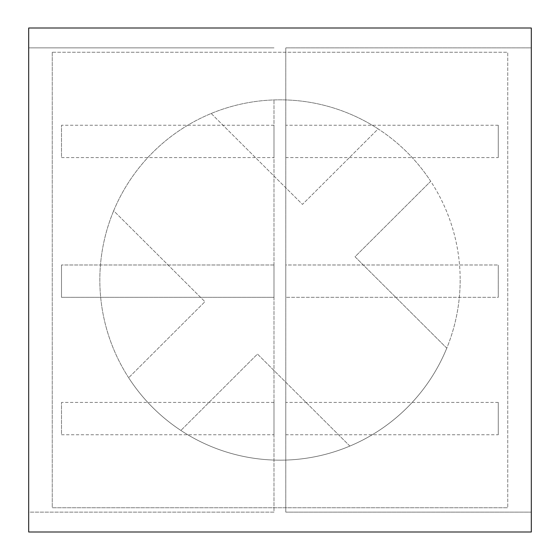 <?xml version="1.0" encoding="UTF-8"?>
<svg xmlns="http://www.w3.org/2000/svg" width="560" height="560" viewBox="0 0 560 560"><rect width="100%" height="100%" fill="white"/><g stroke="black" fill="none" stroke-linecap="round" stroke-linejoin="round"><path stroke-width="0.42" stroke-dasharray="2.8 2.1" d="M28.693 28L28.693 532L531.307 532L531.307 28L28.693 28M28.693 512.134L28.693 47.866L28.693 512.134L273.994 512.134L273.994 99.932A180.166 180.166 0 0 0 99.834 280A180.166 180.166 0 0 0 285.775 460.075A180.166 180.166 0 0 0 460.166 280A180.166 180.166 0 0 0 273.994 99.932L273.994 512.134L28.693 512.134M52.255 52.255L52.255 507.745L507.745 507.745L52.255 507.745L52.255 52.255L507.745 52.255L507.745 507.745L507.745 52.255L52.255 52.255M531.307 47.866L531.307 512.134L531.307 47.866L285.775 47.866L531.307 47.866M285.775 512.134L531.307 512.134L285.775 512.134L285.775 47.866L285.775 512.134M128.66 377.755A180.166 180.166 0 0 1 113.666 210.784L204.925 301.693L128.66 377.755L204.925 301.693L113.666 210.784A180.166 180.166 0 0 1 211.197 113.491L302.463 204.4L378.147 128.912A180.166 180.166 0 0 1 430.703 181.272L355.026 256.76L446.775 348.159A180.166 180.166 0 0 1 128.66 377.755M460.166 280A180.166 180.166 0 0 1 446.775 348.159L355.026 256.76L430.703 181.272A180.166 180.166 0 0 1 460.166 280M349.86 446.068L257.481 354.053L180.887 430.451L257.481 354.053L349.86 446.068M211.197 113.491A180.166 180.166 0 0 1 378.147 128.912L302.463 204.4L211.197 113.491M28.693 47.866L273.994 47.866L28.693 47.866M273.994 297.325L273.994 264.985L273.994 297.325L273.994 264.985L273.994 297.325L61.495 297.325L61.495 264.985L61.495 297.325L61.495 264.985L61.495 297.325L273.994 297.325M273.994 157.577L273.994 125.244L273.994 157.577L61.495 157.577L61.495 125.244L61.495 157.577M273.994 434.756L273.994 402.423L273.994 434.756L61.495 434.756L61.495 402.423L61.495 434.756M285.775 264.985L285.775 297.325L285.775 264.985L285.775 297.325L285.775 264.985L498.274 264.985L498.274 297.325L285.775 297.325L498.274 297.325L498.274 264.985L285.775 264.985M285.775 125.244L285.775 157.577L285.775 125.244L498.274 125.244L498.274 157.577L285.775 157.577M285.775 402.423L285.775 434.756L285.775 402.423L498.274 402.423L498.274 434.756L285.775 434.756M498.274 157.577L498.274 125.244M498.274 297.325L498.274 264.985L498.274 297.325M498.274 434.756L498.274 402.423M273.994 264.985L61.495 264.985L273.994 264.985M273.994 125.244L61.495 125.244M273.994 402.423L61.495 402.423"/><path stroke-width="0.84" d="M28.693 532L28.693 28L531.307 28L531.307 532L28.693 532"/></g></svg>
